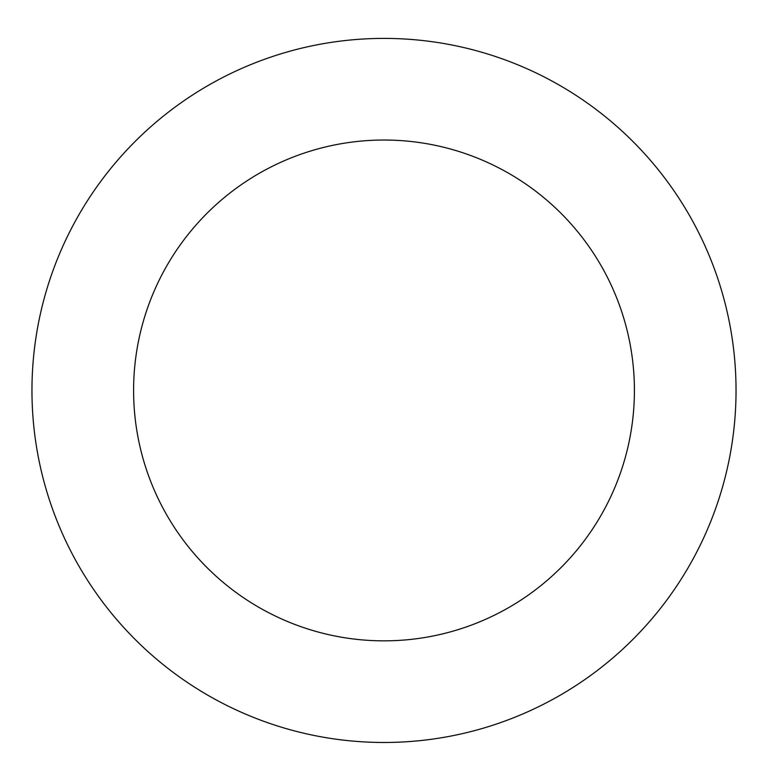 <?xml version="1.0" encoding="UTF-8"?>
<svg xmlns="http://www.w3.org/2000/svg" width="768" height="768" viewBox="0 0 768 768"><rect width="100%" height="100%" fill="white"/><g stroke="black" fill="none" stroke-linecap="round" stroke-linejoin="round"><path stroke-width="1.15" d="M289.67 51.274A352.032 352.032 0 0 0 137.443 641.712A352.032 352.032 0 0 0 724.886 478.33A352.032 352.032 0 0 0 289.67 51.274M316.906 149.184A250.416 250.416 0 0 0 208.618 569.174A250.416 250.416 0 0 0 626.486 452.957A250.416 250.416 0 0 0 316.906 149.184"/></g></svg>

